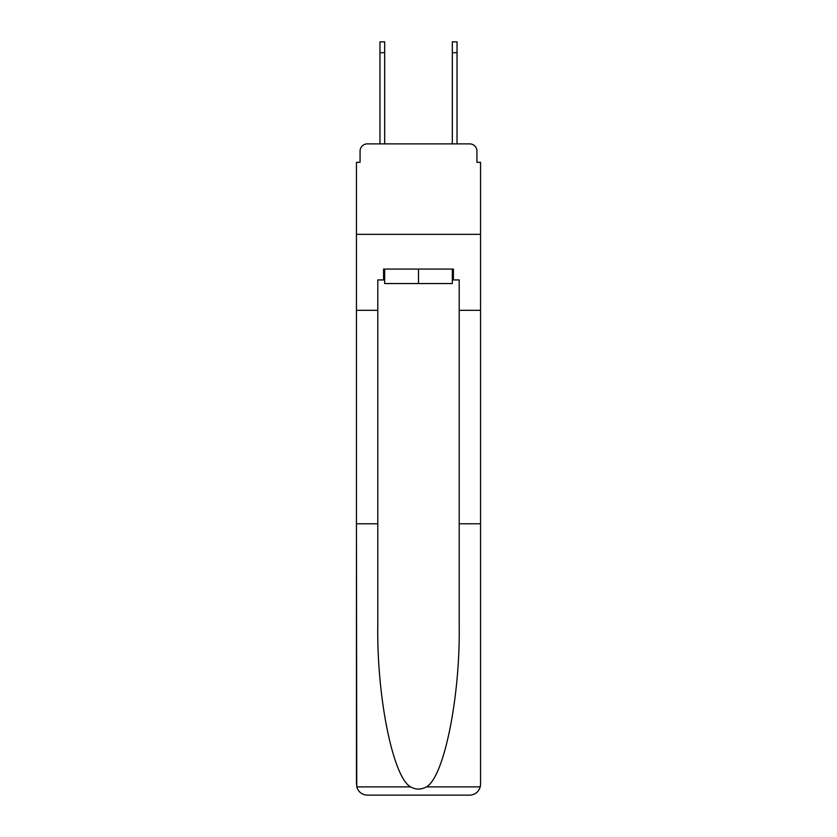 <?xml version="1.0" encoding="UTF-8"?>
<svg xmlns="http://www.w3.org/2000/svg" width="837" height="837" viewBox="0 0 837 837"><rect width="100%" height="100%" fill="white"/><g stroke="black" fill="none" stroke-linecap="round" stroke-linejoin="round"><path stroke-width="1.26" d="M360.067 151.12L360.067 162.336L360.067 151.12A7.24 7.24 0 0 1 367.307 143.88L379.967 143.88L379.967 41.85L384.675 41.85L384.675 143.88L390.283 143.88M452.325 279.924L453.413 279.924L453.413 269.075L383.587 269.075L383.587 279.924L377.801 279.924L377.801 624.998C376.671 696.897 393.003 777.447 410.622 786.895C415.863 789.814 421.116 789.814 426.378 786.895C443.997 777.447 460.329 696.897 459.199 624.998L459.199 523.784L480.553 523.784L480.553 784.3L480.553 162.336L476.933 162.336L476.933 151.12A7.24 7.24 0 0 0 469.693 143.88L367.307 143.88M377.801 310.318L356.447 310.318L356.447 234.339L480.553 234.339L356.447 234.339L356.447 162.336L360.067 162.336M446.717 143.88L452.325 143.88L452.325 41.85L457.033 41.85L452.325 41.85L457.033 41.85L452.325 41.85L457.033 41.85L452.325 41.85L457.033 41.85L452.325 41.85L457.033 41.85L452.325 41.85L457.033 41.85L452.325 41.85L457.033 41.85L457.033 52.7L452.325 52.7M457.033 52.7L457.033 143.88L469.693 143.88M476.933 162.336L476.933 151.12M379.967 41.85L384.675 41.85L379.967 41.85M377.801 523.784L356.447 523.784L356.761 786.895C358.414 792.032 361.919 794.784 367.307 795.15L469.693 795.15C475.081 794.784 478.586 792.032 480.239 786.895L480.553 784.3M442.198 795.15L469.693 795.15L442.198 795.15M356.447 784.3L356.447 310.318M453.413 279.924L459.199 279.924L459.199 310.318L480.553 310.318M459.199 523.784L459.199 310.318M383.587 279.924L384.675 279.924M384.675 269.075L384.675 283.544L452.325 283.544L452.325 269.075M418.5 269.075L418.5 283.544M457.033 41.85L452.325 41.85M356.761 786.895L410.622 786.895M426.378 786.895L480.239 786.895M379.967 52.7L384.675 52.7"/></g></svg>
